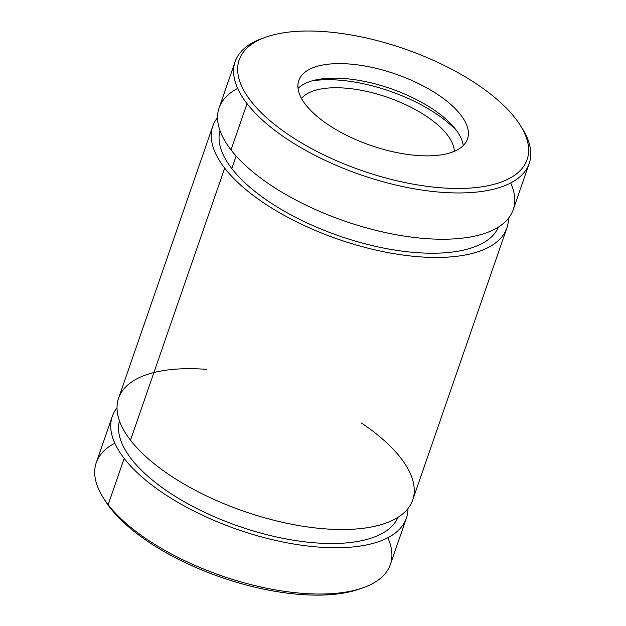 <?xml version="1.0" encoding="UTF-8"?>
<svg xmlns="http://www.w3.org/2000/svg" width="626" height="626" viewBox="0 0 626 626"><rect width="100%" height="100%" fill="white"/><g stroke="black" fill="none" stroke-linecap="round" stroke-linejoin="round"><path stroke-width="0.94" d="M212.801 126.131L118.596 398.183A155.616 65.871 19.1 0 0 130.49 440.195A155.616 65.871 19.1 0 0 286.638 523.226A155.616 65.871 19.1 0 0 412.683 500.025L506.888 227.966A155.616 65.871 -160.9 0 1 380.843 251.167A155.616 65.871 -160.9 0 1 224.703 168.136A155.616 65.871 -160.9 0 1 212.801 126.131A155.616 65.871 -160.9 0 1 217.543 117.563A155.616 65.871 19.1 0 0 224.703 168.136L130.49 440.195L224.703 168.136A155.616 65.871 19.1 0 0 391.594 253.264A155.616 65.871 19.1 0 0 508.461 218.302A155.616 65.871 -160.9 0 1 506.888 227.966M112.281 416.415L96.255 462.692A155.616 65.871 19.1 0 0 108.157 504.705A155.616 65.871 19.1 0 0 264.297 587.736A155.616 65.871 19.1 0 0 390.342 564.535L406.368 518.258A155.616 65.871 -160.9 0 1 280.323 541.459A155.616 65.871 -160.9 0 1 124.183 458.428A155.616 65.871 -160.9 0 1 112.281 416.415A155.616 65.871 -160.9 0 1 117.023 407.847A155.616 65.871 19.1 0 0 124.183 458.428L108.157 504.705L124.183 458.428A155.616 65.871 19.1 0 0 291.067 543.548A155.616 65.871 19.1 0 0 407.941 508.594A155.616 65.871 -160.9 0 1 406.368 518.258M103.22 497.67L105.199 500.816A152.337 64.478 19.1 0 0 110.027 507.694A152.337 64.478 19.1 0 0 359.747 588.956L363.244 587.712A155.616 65.871 -160.9 0 1 108.157 504.705A155.616 65.871 -160.9 0 1 103.22 497.67A155.616 65.871 -160.9 0 1 114.808 443.208M361.46 588.323A152.337 64.478 -160.9 0 1 229.085 579.966A152.337 64.478 -160.9 0 1 110.027 507.694L108.157 504.705L110.027 507.694A152.337 64.478 -160.9 0 1 104.245 499.258M387.823 537.742A155.616 65.871 -160.9 0 1 363.244 587.712M454.327 151.328A81.904 34.665 19.1 0 0 387.455 97.312A81.904 34.665 19.1 0 0 301.505 98.407A81.904 34.665 -160.9 0 1 387.455 97.312A81.904 34.665 -160.9 0 1 454.327 151.328M457.058 131.264A97.46 41.253 19.1 0 0 311.771 80.957A97.46 41.253 -160.9 0 1 457.058 131.264M463.232 145.6A89.275 37.787 19.1 0 0 390.491 88.556A89.275 37.787 19.1 0 0 298.046 88.399A89.275 37.787 -160.9 0 1 390.491 88.556A89.275 37.787 -160.9 0 1 463.232 145.6M305.621 104.628A89.275 37.787 19.1 0 0 395.202 152.259A89.275 37.787 19.1 0 0 467.512 138.949A89.275 37.787 19.1 0 0 395.522 74.032A89.275 37.787 19.1 0 0 298.798 80.527A89.275 37.787 19.1 0 0 305.621 104.628A89.275 37.787 -160.9 0 1 391.203 72.585A89.275 37.787 -160.9 0 1 452.637 152.001A89.275 37.787 -160.9 0 1 305.621 104.628M515.456 118.463A152.337 64.478 19.1 0 0 264.587 37.615A152.337 64.478 19.1 0 0 369.426 173.136A152.337 64.478 19.1 0 0 515.456 118.463A152.337 64.478 -160.9 0 1 520.284 125.341A152.337 64.478 -160.9 0 1 362.055 170.671A152.337 64.478 -160.9 0 1 265.737 37.2A152.337 64.478 -160.9 0 1 515.456 118.463M265.737 37.2L262.239 38.444A155.616 65.871 19.1 0 0 247.035 103.634A155.616 65.871 19.1 0 0 437.973 191.994A155.616 65.871 19.1 0 0 522.264 128.486L520.284 125.341M235.141 61.622L219.116 107.899A155.616 65.871 19.1 0 0 231.017 149.911A155.616 65.871 19.1 0 0 387.158 232.942A155.616 65.871 19.1 0 0 513.203 209.741L529.228 163.464A155.616 65.871 -160.9 0 1 403.183 186.665A155.616 65.871 -160.9 0 1 247.035 103.634A155.616 65.871 -160.9 0 1 235.141 61.622A155.616 65.871 -160.9 0 1 264.023 37.834M510.675 182.948A155.616 65.871 -160.9 0 1 414.631 237.504A155.616 65.871 -160.9 0 1 231.017 149.911L247.035 103.634L231.017 149.911A155.616 65.871 -160.9 0 1 237.661 88.415M521.239 126.898A155.616 65.871 -160.9 0 1 529.228 163.464M119.464 420.891A147.423 62.404 19.1 0 0 238.905 526.302A147.423 62.404 19.1 0 0 397.956 517.326A147.423 62.404 -160.9 0 1 238.905 526.302A147.423 62.404 -160.9 0 1 119.464 420.891M361.358 422.98A155.616 65.871 -160.9 0 1 355.584 529.04A155.616 65.871 -160.9 0 1 130.49 440.195A155.616 65.871 -160.9 0 1 206.572 369.379M231.816 168.605A147.423 62.404 19.1 0 0 377.642 246.816A147.423 62.404 19.1 0 0 498.476 227.042A147.423 62.404 -160.9 0 1 377.642 246.816A147.423 62.404 -160.9 0 1 231.816 168.605L236.159 156.07L231.816 168.605A147.423 62.404 -160.9 0 1 219.984 130.607A147.423 62.404 19.1 0 0 231.816 168.605"/></g></svg>
